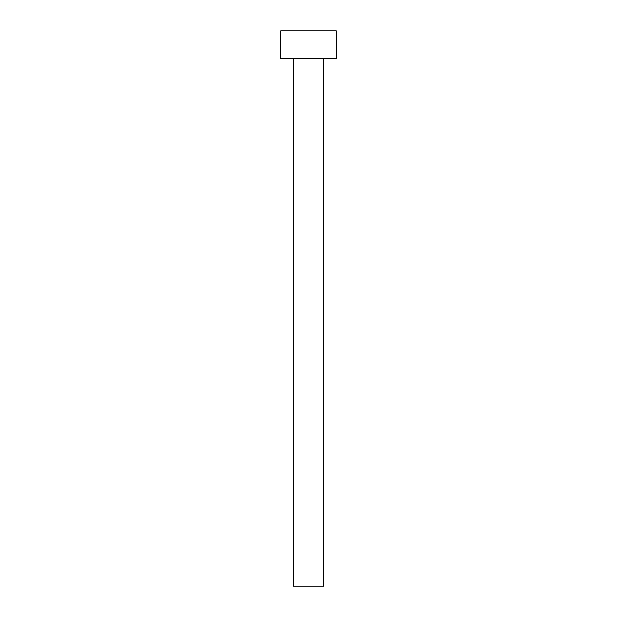 <?xml version="1.0" encoding="UTF-8"?>
<svg xmlns="http://www.w3.org/2000/svg" width="617" height="617" viewBox="0 0 617 617"><rect width="100%" height="100%" fill="white"/><g stroke="black" fill="none" stroke-linecap="round" stroke-linejoin="round"><path stroke-width="0.93" d="M293.229 58.615L293.229 586.15L323.771 586.15L323.771 58.615L323.771 586.15L293.229 586.15L293.229 58.615M280.735 30.85L280.735 58.615L336.265 58.615L336.265 30.85L280.735 30.85L280.735 58.615L336.265 58.615L336.265 30.85L280.735 30.85"/></g></svg>
